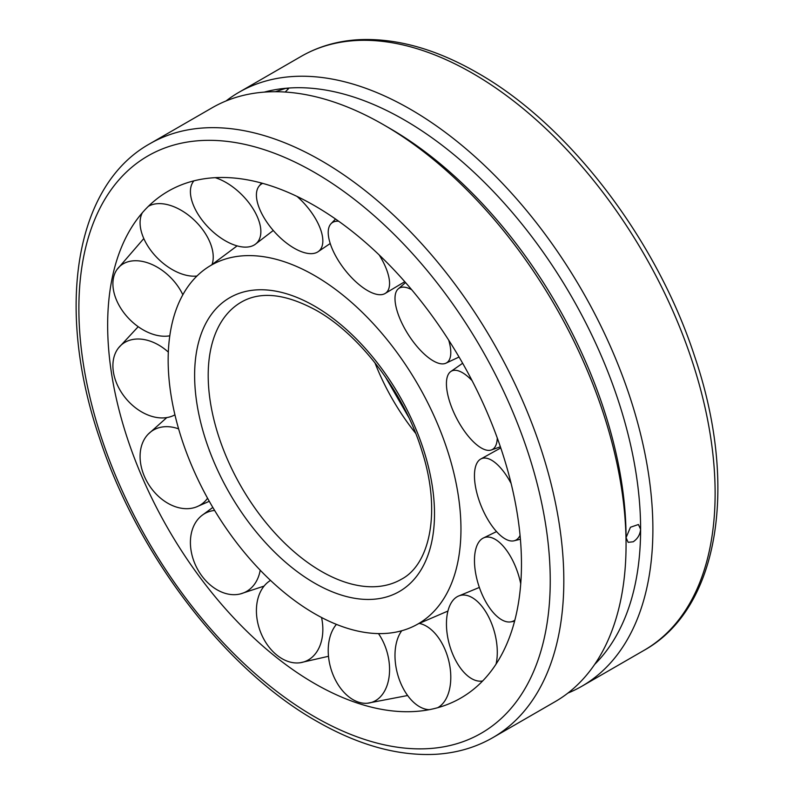 <?xml version="1.0" encoding="UTF-8"?>
<svg xmlns="http://www.w3.org/2000/svg" width="794" height="794" viewBox="0 0 794 794"><rect width="100%" height="100%" fill="white"/><g stroke="black" fill="none" stroke-linecap="round" stroke-linejoin="round"><path stroke-width="1.19" d="M314.563 613.653A207.045 119.537 -120 0 0 418.091 623.905A207.045 119.537 -120 0 0 460.957 529.132A207.045 119.537 -120 0 0 314.563 275.558A207.045 119.537 -120 0 0 211.055 265.295A207.045 119.537 -120 0 0 179.295 431.192A207.045 119.537 -120 0 0 314.563 613.653M314.563 205.686A292.619 168.943 -120 0 0 132.955 225.258A292.619 168.943 -120 0 0 314.563 683.525A292.619 168.943 -120 0 0 413.714 711.553A292.619 168.943 -120 0 0 521.469 564.068A292.619 168.943 -120 0 0 314.563 205.686M226.072 100.947A342.909 197.984 60 0 1 238.964 92.293A342.909 197.984 60 0 1 503.207 184.158A342.909 197.984 60 0 1 652.886 529.251A342.909 197.984 60 0 1 581.873 686.234A342.909 197.984 60 0 1 567.928 693.073M492.806 737.656L555.036 701.727A342.909 197.984 -120 0 0 626.059 544.744A342.909 197.984 -120 0 0 383.591 124.767A342.909 197.984 -120 0 0 212.127 107.785L149.897 143.714A342.909 197.984 -120 0 1 321.352 160.706A342.909 197.984 -120 0 1 563.819 580.682A342.909 197.984 -120 0 1 492.806 737.656C475.626 747.521 456.56 753.059 435.608 754.3C397.903 756.176 358.213 745.129 316.548 721.151C225.119 669.441 137.461 554.688 99.349 437.593C55.54 309.223 74.428 185.707 149.897 143.714M626.059 544.744L626.059 537.657L630.456 527.246L638.416 524.516L640.609 529.251C640.133 534.58 637.671 538.759 633.215 541.786L628.133 542.332L626.059 537.657A334.224 192.962 -120 0 0 389.725 128.32L383.591 124.767M594.666 664.409A334.224 192.962 -120 0 0 640.609 529.251A334.224 192.962 -120 0 0 286.108 88.253A334.224 192.962 -120 0 0 264.263 92.124M275.349 91.727L286.108 88.253L288.44 88.779L285.165 92.044M514.859 620.154A44.216 20.545 71.8 0 1 510.641 621.891A44.216 20.545 71.8 0 1 492.28 611.41A44.216 20.545 71.8 0 1 475.03 569.139A44.216 20.545 71.8 0 1 483.109 538.134A44.216 20.545 71.8 0 1 504.478 547.632A44.216 20.545 71.8 0 1 520.725 583.828M482.663 680.964A44.216 23.383 74.6 0 1 481.511 681.123A44.216 23.383 74.6 0 1 454.496 658.097A44.216 23.383 74.6 0 1 458.098 596.234A44.216 23.383 74.6 0 1 489.243 618.119A44.216 23.383 74.6 0 1 496.061 664.112M429.217 709.687A44.216 26.45 75.5 0 1 396.891 671.436A44.216 26.45 75.5 0 1 401.754 630.744M419.024 623.369A44.216 26.45 75.5 0 1 448.888 661.342A44.216 26.45 75.5 0 1 437.722 707.702M378.47 633.592A44.216 29.289 74 0 1 389.556 670.712A44.216 29.289 74 0 1 367.334 703.246A44.216 29.289 74 0 1 358.034 701.975A44.216 29.289 74 0 1 328.23 649.393A44.216 29.289 74 0 1 336.418 624.382M321.55 617.504A44.216 31.452 69.9 0 1 320.29 644.807A44.216 31.452 69.9 0 1 300.261 662.732A44.216 31.452 69.9 0 1 276.868 655.11A44.216 31.452 69.9 0 1 258.963 595.311A44.216 31.452 69.9 0 1 270.228 580.593A44.216 31.452 69.9 0 1 270.526 580.414L270.228 580.593M260.214 570.201A44.216 32.633 63.6 0 1 251.629 587.57A44.216 32.633 63.6 0 1 240.344 593.932A44.216 32.633 63.6 0 1 201.865 575.948A44.216 32.633 63.6 0 1 199.641 517.44A44.216 32.633 63.6 0 1 201.547 515.733A44.216 32.633 63.6 0 1 214.628 510.453M207.571 498.235A44.216 32.633 56.4 0 1 196.455 506.919A44.216 32.633 56.4 0 1 194.024 507.723A44.216 32.633 56.4 0 1 144.468 476.529A44.216 32.633 56.4 0 1 148.141 434.219A44.216 32.633 56.4 0 1 159.286 427.629A44.216 32.633 56.4 0 1 178.62 428.879M174.938 414.835A44.216 31.452 50.1 0 1 174.62 415.004A44.216 31.452 50.1 0 1 156.249 417.406A44.216 31.452 50.1 0 1 113.403 371.999A44.216 31.452 50.1 0 1 118.505 347.931A44.216 31.452 50.1 0 1 144.051 339.544A44.216 31.452 50.1 0 1 168.328 352.109M169.797 335.793A44.216 29.289 46 0 1 144.051 330.373A44.216 29.289 46 0 1 113.403 278.267A44.216 29.289 46 0 1 116.966 269.583A44.216 29.289 46 0 1 156.249 266.605A44.216 29.289 46 0 1 182.848 294.773M148.299 206.4A44.216 26.45 44.5 0 1 194.024 219.908A44.216 26.45 44.5 0 1 211.978 264.759M196.962 276.024A44.216 26.45 44.5 0 1 159.286 259.886A44.216 26.45 44.5 0 1 142.325 212.772M215.214 177.667A44.216 23.383 45.4 0 1 251.629 206.569A44.216 23.383 45.4 0 1 255.023 244.483A44.216 23.383 45.4 0 1 199.641 216.673A44.216 23.383 45.4 0 1 193.21 181.757A44.216 23.383 45.4 0 1 193.925 180.843M297.075 196.446A44.216 20.545 48.2 0 1 320.29 228.622A44.216 20.545 48.2 0 1 317.838 251.877A44.216 20.545 48.2 0 1 286.942 243.371A44.216 20.545 48.2 0 1 258.963 207.294A44.216 20.545 48.2 0 1 259.062 186.153A44.216 20.545 48.2 0 1 262.675 183.364M379.185 254.953A44.216 18.371 52.4 0 1 389.556 282.694A44.216 18.371 52.4 0 1 384.862 293.631A44.216 18.371 52.4 0 1 350.809 276.778A44.216 18.371 52.4 0 1 328.23 233.198A44.216 18.371 52.4 0 1 330.969 223.769A44.216 18.371 52.4 0 1 338.651 221.218M448.709 340.16A44.216 17.2 57.4 0 1 448.888 360.575A44.216 17.2 57.4 0 1 445.801 363.245A44.216 17.2 57.4 0 1 409.764 336.854A44.216 17.2 57.4 0 1 396.891 290.435A44.216 17.2 57.4 0 1 398.191 288.917A44.216 17.2 57.4 0 1 411.649 289.681M497.272 437.98A44.216 17.2 62.6 0 1 491.198 450.029A44.216 17.2 62.6 0 1 489.243 450.387A44.216 17.2 62.6 0 1 455.478 416.036A44.216 17.2 62.6 0 1 450.645 371.632A44.216 17.2 62.6 0 1 454.496 370.292A44.216 17.2 62.6 0 1 472.093 380.654M520.06 535.424A44.216 18.371 67.6 0 1 514.016 540.803A44.216 18.371 67.6 0 1 504.478 538.471A44.216 18.371 67.6 0 1 478.028 497.123A44.216 18.371 67.6 0 1 480.459 459.2A44.216 18.371 67.6 0 1 492.28 460.609A44.216 18.371 67.6 0 1 511.118 483.467M321.352 571.352A160.021 92.392 -120 0 0 401.357 579.273C430.149 564.365 441.295 511.217 422.08 451.508C404.682 393.675 360.724 335.286 316.548 310.504C285.8 293.73 260.73 290.932 241.336 302.097A160.021 92.392 -120 0 0 208.197 375.354A160.021 92.392 -120 0 0 321.352 571.352M374.907 362.719A160.021 92.392 -120 0 0 415.649 433.296M314.563 583.104A169.628 97.93 -120 0 0 434.507 513.857A169.628 97.93 -120 0 0 314.563 306.107A169.628 97.93 -120 0 0 194.619 375.354A169.628 97.93 -120 0 0 314.563 583.104M550.242 580.682A333.311 192.436 -120 0 0 314.563 172.457A333.311 192.436 -120 0 0 78.874 308.538A333.311 192.436 -120 0 0 314.563 716.754A333.311 192.436 -120 0 0 550.242 580.682M301.194 56.364C318.473 46.449 337.649 40.891 358.729 39.7C396.345 37.914 435.926 48.97 477.452 72.869C568.881 124.579 656.539 239.331 694.651 356.427C738.46 484.797 719.572 608.313 644.103 650.306A342.909 197.984 -120 0 0 715.126 493.322A342.909 197.984 -120 0 0 472.648 73.346A342.909 197.984 -120 0 0 301.194 56.364L238.964 92.293M418.091 623.905L447.935 611.043M211.055 265.295L237.108 245.882M408.751 417.366L385.249 376.654M644.103 650.306L581.873 686.234M483.109 538.134L496.538 531.593M514.572 621.255L510.641 621.891M458.098 596.234L479.358 587.431M482.613 681.014L481.511 681.123M407.64 695.514L367.334 703.246M328.488 656.291L300.261 662.732M201.547 515.733L212.822 507.426M264.084 586.091L240.344 593.932M196.455 506.919L209.288 501.302M166.8 417.584L148.141 434.219M138.206 326.701L118.505 347.931M143.803 238.547L116.966 269.583M255.023 244.483L273.275 230.478M193.845 180.863L193.21 181.757M317.838 251.877L330.215 243.51M261.583 183.067L259.062 186.153M384.862 293.631L404.781 281.691M335.534 219.025L330.969 223.769M445.801 363.245L459.061 357.022M405.565 282.575L398.191 288.917M450.645 371.632L462.654 363.255M500.379 446.804L491.198 450.029M480.459 459.2L500.766 447.925M520.407 539.225L514.016 540.803"/></g></svg>
